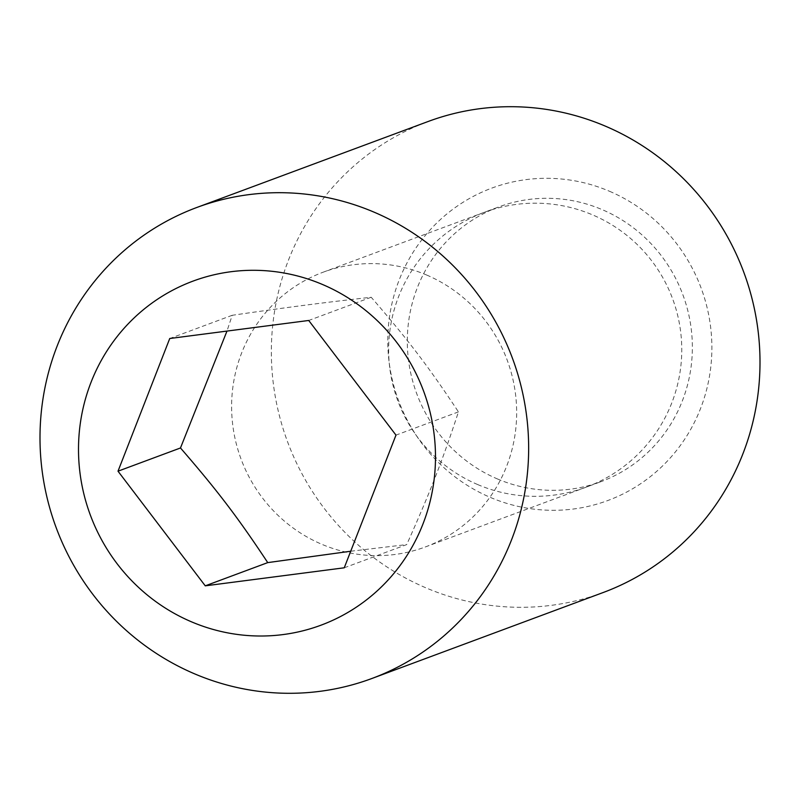 <?xml version="1.0" encoding="UTF-8"?>
<svg xmlns="http://www.w3.org/2000/svg" width="800" height="800" viewBox="0 0 800 800"><rect width="100%" height="100%" fill="white"/><g stroke="black" fill="none" stroke-linecap="round" stroke-linejoin="round"><path stroke-width="0.6" stroke-dasharray="4 3" d="M603.21 592.51A251.25 243.36 69.6 0 1 425.71 587.75A251.25 243.36 69.6 0 1 271.35 350.45A251.25 243.36 69.6 0 1 428.13 121.5M609.5 191.27A166.63 161.4 69.6 0 1 700.5 408.64A166.63 161.4 69.6 0 1 490.17 497.34A166.63 161.4 69.6 0 1 399.18 279.97A166.63 161.4 69.6 0 1 609.5 191.27M344.25 567.8L406.72 544.58C430.01 492.54 442.18 461.33 458.45 411.89C428.6 366.75 408.07 339.79 371.2 297.25C321.56 302.85 288.87 307.09 232.21 315.29L226.97 331.09M426.61 275.01A146.56 141.96 69.6 0 1 516.66 413.44A146.56 141.96 69.6 0 1 425.2 547A146.56 141.96 69.6 0 1 321.65 544.22A146.56 141.96 69.6 0 1 231.61 405.79A146.56 141.96 69.6 0 1 323.07 272.23A146.56 141.96 69.6 0 1 426.61 275.01M497.36 478.91A146.56 141.96 -110.4 0 0 600.9 481.69A146.56 141.96 -110.4 0 0 692.36 348.13A146.56 141.96 -110.4 0 0 602.32 209.7A146.56 141.96 -110.4 0 0 498.77 206.92A146.56 141.96 -110.4 0 0 407.31 340.48A146.56 141.96 -110.4 0 0 497.36 478.91M232.21 315.29L169.74 338.51M371.2 297.25L308.72 320.47M458.45 411.89L395.98 435.12M350.71 551.23L406.72 544.58M477.64 484.54A146.56 146.56 0 0 0 669.99 407.3A146.56 146.56 0 0 0 592.75 214.96A146.56 146.56 0 0 0 400.41 292.19A146.56 146.56 0 0 0 477.64 484.54M425.2 547L600.9 481.69M323.07 272.23L498.77 206.92"/><path stroke-width="1.2" d="M196.79 207.49L428.13 121.5A251.25 243.36 69.6 0 1 605.64 126.26A251.25 243.36 69.6 0 1 760 363.56A251.25 243.36 69.6 0 1 603.21 592.51L371.87 678.5A251.25 243.36 69.6 0 1 194.36 673.74A251.25 243.36 69.6 0 1 40 436.44A251.25 243.36 69.6 0 1 196.79 207.49A251.25 243.36 69.6 0 1 374.29 212.25A251.25 243.36 69.6 0 1 528.65 449.55A251.25 243.36 69.6 0 1 371.87 678.5M322.72 284.58A183.56 177.79 69.6 0 1 422.95 524.02A183.56 177.79 69.6 0 1 191.27 621.73A183.56 177.79 69.6 0 1 91.04 382.29A183.56 177.79 69.6 0 1 322.72 284.58M226.97 331.09L180.48 447.97C217.36 490.5 237.88 517.47 267.74 562.61L205.26 585.84L118.01 471.19L169.74 338.51L308.72 320.47L395.98 435.12L344.25 567.8L205.26 585.84M180.48 447.97L118.01 471.19M267.74 562.61L350.71 551.23"/></g></svg>
